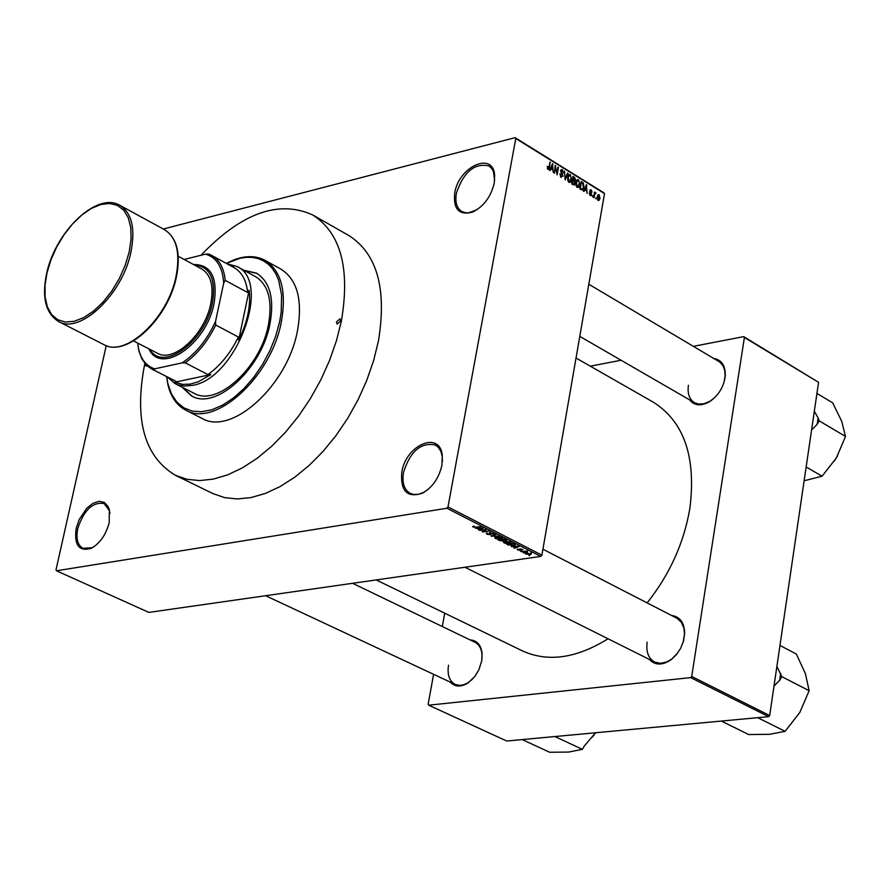 <?xml version="1.0" encoding="UTF-8"?>
<svg xmlns="http://www.w3.org/2000/svg" width="890" height="890" viewBox="0 0 890 890"><rect width="100%" height="100%" fill="white"/><g stroke="black" fill="none" stroke-linecap="round" stroke-linejoin="round"><path stroke-width="1.33" d="M494.239 183.195C490.868 196.946 483.626 206.591 472.534 212.109C459.095 215.636 453.144 209.272 454.712 193.019C458.695 166.608 493.16 150.955 494.651 175.219L494.239 183.195M494.629 180.459L493.494 171.637L491.859 168.633L488.944 165.952C474.492 162.77 463.634 171.881 456.37 193.297C454.935 202.03 456.704 208.082 461.699 211.431L465.426 212.743L468.841 212.777L477.14 209.639M441.941 465.17C439.004 477.963 432.573 487.275 422.672 493.105C407.242 498.233 400.289 491.224 401.791 472.101C405.962 444.722 439.905 430.382 442.286 455.368L441.941 465.17M442.43 461.498L442.241 456.392L440.817 451.174L438.192 447.158L435.332 445C420.914 442.096 410.301 451.23 403.515 472.39C401.868 482.703 404.093 489.7 410.19 493.372L413.594 494.462L418.4 494.306L423.484 492.47L427.779 489.689M109.192 522.597C105.954 534.868 99.947 543.445 91.169 548.329C78.976 551.833 73.992 545.147 76.206 528.293L79.177 519.56L86.764 508.246L92.938 503.328L99.09 501.304L104.408 502.45L108.202 506.632L109.348 509.714L109.192 522.597M109.96 513.563L109.459 510.793L104.108 503.506C92.638 501.782 83.86 510.137 77.753 528.56C75.828 538.617 77.586 545.203 83.015 548.307L92.082 547.717L94.54 546.327M470.165 639.91C477.007 640.399 480.989 644.905 482.102 653.416L481.724 660.914L478.764 670.048L474.715 676.611L468.24 682.797C460.964 687.336 454.957 687.102 450.24 682.107M448.504 665.197C447.114 674.72 449.35 681.128 455.191 684.421L459.718 685.4L463.712 684.766L467.784 682.908L472.434 679.226M713.914 358.503C721.445 359.849 725.228 365.301 725.283 374.868L724.961 378.094C722.947 388.329 717.752 396.217 709.386 401.768C700.975 406.363 694.356 405.707 689.516 399.81M688.415 385.292C687.314 393.536 689.338 399.332 694.478 402.68L698.405 404.06L704.035 403.771L709.931 401.29L714.737 397.585M724.215 381.554L725.127 375.569L724.727 370.407L723.158 366.001L719.71 361.996L588.813 284.244M671.449 615.424C679.927 616.581 684.332 622.544 684.655 633.324L683.52 641.023L680.761 648.087L676.623 654.406L671.46 659.446C662.594 665.564 655.196 665.531 649.244 659.368M647.152 642.18C645.929 651.803 648.421 658.433 654.628 662.06L660.413 663.35L666.821 661.938L671.894 658.945L677.869 652.793M683.108 642.435L684.51 633.969L683.921 628.106L681.262 622.088L676.801 618.183M647.141 602.897C669.769 574.35 684.021 542.8 689.884 508.223C696.247 457.093 684.11 421.771 653.471 402.28L576.041 358.014M312.768 214.98L349.014 235.628C377.137 253.706 386.95 288.861 378.417 341.081L373.611 360.628L366.802 380.275L358.147 399.588L347.812 418.144L336.031 435.544L323.07 451.397L309.208 465.381L294.768 477.196L280.038 486.608L265.353 493.438L251.013 497.577L237.307 498.956L224.525 497.599L212.899 493.561L175.408 475.305L186.967 479.298L199.694 480.578L213.366 479.098L227.684 474.848L242.38 467.884L257.121 458.328L271.606 446.346L285.512 432.195L298.539 416.153L310.399 398.575L320.823 379.841L329.589 360.35L336.498 340.547L341.426 320.845C350.26 268.257 340.703 232.969 312.768 214.98C278.681 199.549 241.413 212.988 200.984 255.274M163.315 229.019L515.11 137.661L603.821 192.763L604.51 193.608L541.899 555.149L540.808 556.417L446.88 508.246L447.993 506.933L541.899 555.149M526.112 554.203L525.656 553.602L527.002 553.124L531.263 554.125L526.112 554.203L526.279 553.269M521.373 551.733L525.912 551.077L527.392 551.945L521.373 551.733M517.88 549.041L519.805 550.087L519.905 548.796L522.875 549.764L520.517 549.052L521.084 550.087L520.439 550.343L517.702 549.909L517.212 549.364L517.88 549.041L517.702 549.909M508.424 545.103L506.877 544.313L513.118 543.389L515.421 544.991L513.575 545.659L508.502 544.669M499.835 540.708L498.189 539.874L504.419 538.94L506.699 540.43L503.273 541.265L499.913 540.263M491.313 536.347L495.441 534.334L491.747 536.091L499.212 536.269L491.402 535.858M479.921 530.529L485.617 529.305L486.196 529.595L483.448 531.508L488.988 531.019L482.758 531.975L482.18 531.675L484.905 529.761L479.988 530.162M472.635 526.557L473.814 526.157L474.437 526.424L473.792 526.958L474.837 527.18L480.567 526.713L476.339 527.358L472.635 526.557M106.233 345.654L56.014 569.845L56.482 570.779L148.853 612.398L540.808 556.417M56.482 570.779L446.88 508.246M475.438 528.226L483.292 528.104L478.776 529.939L478.219 529.65L479.61 529.127L475.494 527.926M486.964 534.178L486.274 533.377L487.297 532.954L487.731 534.089L490.301 534.3L489.289 532.954L490.023 532.643L493.883 533.889L492.993 534.267L492.537 533.277L490.535 532.921L491.18 534.445L490.423 534.757L486.964 534.178L487.175 532.976M494.762 537.516L496.364 536.926L501.704 537.493L502.338 538.317L497.777 539.084L495.307 538.45L494.762 537.516M503.473 541.977L505.086 541.398L510.404 541.954L511.038 542.767L506.477 543.534L504.007 542.9L503.473 541.977M511.272 546.56L519.115 546.471L514.553 548.24L514.008 547.962L515.41 547.45L511.327 546.271M520.405 551.233L521.295 551.099L520.461 550.877M523.999 553.068L524.878 552.935L524.054 552.712M528.916 555.582L529.806 555.46L528.983 555.238M596.267 197.914L596.077 198.982L596.267 197.914L595.699 198.047M594.587 194.943L594.097 197.758L593.608 197.446L594.553 192.029L594.898 193.208L595.388 192.574L596.066 193.186L594.019 195.088M592.873 195.811L592.684 196.879L592.873 195.811L592.295 195.956M591.694 194.443L591.005 195.589L590.192 195.444L589.291 192.952L590.359 194.699L591.183 194.265L589.77 190.671L590.37 189.681L591.149 189.826L592.028 192.084L591.038 190.605L590.281 190.872L591.694 194.443L591.071 194.587M584.875 189.581L584.051 191.539L583.529 191.216L586.354 184.697L587.155 193.464L586.588 190.649L584.163 189.748M577.243 187.445L576.008 185.376L575.964 182.506L577.499 179.635L578.589 179.78L579.835 184.809L578.867 187.178L577.243 187.445M569.01 182.35L567.776 180.292L567.731 177.41L569.266 174.54L570.368 174.674L571.625 179.713L570.646 182.094L569.01 182.35M547.951 169.345L547.272 166.319L548.14 168.477L548.785 168.243L549.964 162.125L549.553 167.542L548.663 169.456L547.951 169.345M604.51 193.608L515.777 138.517L447.993 506.933M550.999 168.622L550.165 170.602L549.631 170.268L552.523 163.715L553.324 172.549L552.757 169.712L550.276 168.8M555.482 167.209L554.403 173.216L555.249 165.407L556.84 173.072L557.919 167.064L558.419 167.376L557.084 174.874L555.482 167.209L554.893 167.364M561.112 177.477L559.899 173.906L561.312 176.632L562.569 175.975L560.589 170.891L561.412 169.567L562.391 169.734L563.515 172.905L562.258 170.613L561.089 171.236L563.07 176.276M568.076 173.361L565.172 179.88L564.516 171.158L565.05 178.823L567.553 173.038L568.076 173.361L567.331 173.55M575.14 183.596L574.284 185.098L571.68 183.896L573.004 176.42L574.551 177.377L575.596 180.114L574.517 183.752M583.907 187.267L582.505 190.104L579.891 188.969L581.203 181.504L583.373 183.006L583.907 187.267L583.317 187.412M600.016 198.359L598.948 200.472L598.147 200.361L597.257 196.712L598.325 194.654L599.126 194.754L600.016 198.359L599.437 198.492M433.597 674.32L428.146 704.268L428.702 705.192L506.722 741.025L768.671 716.661L690.685 677.624L691.708 676.467L769.683 715.538L768.671 716.661M428.702 705.192L690.685 677.624M693.399 346.332L743.717 336.643L818.566 382.333L769.683 715.538M818.566 382.333L744.396 337.477L691.708 676.467M590.304 366.168L621.075 360.25M693.777 403.515L695.413 403.226M444.744 613.188L442.319 626.504M376.203 579.935L522.319 650.835C547.817 662.46 576.397 658.444 608.037 638.764M744.396 337.477L743.717 336.643M482.013 658.923L481.902 652.982L480.745 648.654L478.709 645.161L475.894 642.714L352.596 583.306M515.777 138.517L515.11 137.661M547.216 166.686L547.806 166.53M547.372 168.666L548.14 168.477M549.886 162.592L550.476 162.447M552.289 164.238L553.046 164.038M552.201 165.963L551.333 167.854L552.746 168.722L552.679 164.683L551.444 166.141M550.621 168.032L551.333 167.854M552.023 164.85L552.679 164.683M551.611 169L552.746 168.722M555.16 165.896L555.783 165.74M557.83 167.52L558.419 167.376M559.843 174.262L560.411 174.129M560.433 176.843L561.312 176.632M560.845 170.112L562.391 169.734M561.924 174.184L562.625 174.017M568.554 175.13L570.368 174.674M571.024 179.869L571.625 179.713M569.188 182.45L570.646 182.094M570.223 175.553L569.389 175.441L568.232 177.733L569.155 181.471L569.978 181.571L571.213 177.566L570.223 175.553M567.664 177.878L568.232 177.733M568.321 181.682L569.155 181.471M573.438 177.655L574.551 177.377M574.996 180.258L575.596 180.114M573.349 177.599L572.949 179.836L574.673 180.637L574.217 178.145L572.771 177.744M572.37 179.98L572.949 179.836M573.216 180.97L574.428 180.67M572.793 180.703L572.337 183.329L574.139 184.186L574.64 183.296L573.783 181.315L572.214 180.848L573.894 180.414M571.747 183.474L572.337 183.329M572.682 184.519L573.928 184.219M572.27 184.263L573.394 183.985M576.787 180.214L578.589 179.78M579.245 184.953L579.835 184.809M577.41 187.534L578.867 187.178M578.444 180.648L577.621 180.537L576.464 182.828L577.388 186.566L578.2 186.666L579.423 182.65L578.444 180.648M575.897 182.973L576.464 182.828M576.553 186.767L577.388 186.566M580.313 189.236L582.894 188.658L583.406 186.956L582.438 183.24L583.373 183.006M580.981 182.828L580.547 188.413L581.448 188.969M579.969 188.547L580.547 188.413M582.438 183.24L581.548 182.695M586.132 185.198L586.877 185.02M586.032 186.933L585.197 188.814L586.577 189.67L586.51 185.654L585.308 187.1M584.496 188.98L585.197 188.814M585.865 185.81L586.51 185.654M585.453 189.937L586.577 189.67M589.625 194.877L590.359 194.699M589.937 190.115L591.149 189.826M589.725 191.005L590.281 190.872M589.77 191.561L590.359 191.417M594.476 192.474L595.043 192.34M594.32 193.341L594.898 193.208M594.275 193.619L596.066 193.186M594.231 193.853L595.01 193.664M594.197 194.065L594.876 193.898M597.824 195.066L599.126 194.754M598.97 195.522L597.757 197.013L598.736 199.649L599.515 198.103L598.97 195.522M597.19 197.146L597.757 197.013M597.591 199.772L598.291 199.594M473.18 526.29L473.035 527.058M482.925 526.735L482.736 527.815M483.493 527.025L483.292 528.104M480.978 528.137L478.664 528.159L480.155 528.927L482.402 528.082L481.034 527.848M485.818 528.215L485.617 529.305M486.385 528.504L486.196 529.595M483.604 530.685L483.448 531.508M488.643 529.661L488.443 530.751M489.177 529.939L488.988 531.019M482.892 531.174L482.758 531.975M490.401 530.562L490.023 532.643M493.438 532.12L493.249 533.154M493.194 533.132L492.993 534.267M490.613 533.689L490.423 534.757M495.641 533.255L495.441 534.334M496.186 533.533L495.997 534.623M498.845 534.901L498.656 535.98M499.412 535.19L499.212 536.269M495.541 537.104L495.307 538.45M500.981 537.605L495.574 537.705L500.024 538.739L501.437 538.216L501.048 537.215M506.121 539.818L505.954 540.764M503.473 540.163L503.273 541.265M504.218 539.318L502.361 539.596L505.32 540.508L504.285 538.962M501.637 539.707L499.446 540.03L502.739 540.986L503.273 540.775L501.693 539.351M504.241 541.565L504.007 542.9M509.681 542.066L504.285 542.166L508.724 543.2L510.137 542.678L509.748 541.676M512.907 543.768L508.134 544.48L513.052 545.392L514.509 544.891L512.974 543.412M516.801 546.493L514.498 546.505L515.955 547.261L518.225 546.438L516.845 546.204M520.283 548.763L520.072 549.964M522.43 549.241L522.297 550.02M520.594 549.475L520.439 550.343M527.77 549.742L527.392 551.945M523.654 551.744L523.476 552.801M527.214 551.945L527.002 553.124M531.163 551.477L530.807 553.536M530.028 554.214L529.806 555.46M530.151 553.613L526.502 553.747L529.394 554.348L530.151 553.613M137.65 343.062L138.796 349.837C141.421 359.86 146.694 366.202 154.638 368.849L153.325 369.773L151.745 369.05L175.998 381.332L174.918 382.188L182.728 384.413L190.282 384.113L198.348 381.766L210.808 374.579L207.948 374.557C220.286 365.734 230.432 353.219 238.364 337.01L238.654 340.225C247.476 322.269 250.969 305.626 249.133 290.274L247.698 292.532C246.352 280.339 241.802 272.029 234.037 267.601L211.698 255.419C219.43 259.824 223.946 268.146 225.237 280.372L223.713 282.976C222.589 267.022 216.537 257.41 205.557 254.139L184.152 259.457M226.95 263.74L236.907 266.477C272.462 281.663 236.128 379.196 192.229 385.403L184.364 386.049L178.367 384.958L175.096 383.612L167.22 376.937M231.511 266.221L233.792 266.21L228.697 264.686M174.918 382.188L210.808 374.579M238.654 340.225L249.133 290.274M207.948 374.557L185.231 362.842L182.127 362.864C195.956 353.642 207.081 339.835 215.525 321.479L223.713 282.976M154.638 368.849L182.127 362.864M175.998 381.332L153.325 369.773M215.525 321.479L215.736 325.039C207.748 341.337 197.58 353.942 185.231 362.842M238.364 337.01L215.736 325.039M247.698 292.532L225.237 280.372M205.557 254.139L208.638 254.051L211.698 255.419M151.745 369.05L146.839 365.579L142.044 359.26L138.896 351.005L137.638 343.051M145.404 364.099L146.005 366.001L147.195 365.901M336.442 321.935L337.076 324.127L340.592 321.023L339.958 318.831L336.442 321.935M181.994 387.128L191.65 396.005C215.858 410.601 261.86 368.694 270.004 323.66C274.465 298.495 269.948 281.663 256.476 273.141L243.704 270.193M182.851 387.562L192.073 396.217M166.641 376.637L167.898 383.824L171.436 393.87L176.754 401.946L183.707 407.753L192.073 411.069L201.563 411.759L211.864 409.756L222.611 405.117L233.447 397.975L243.971 388.585L253.795 377.271L262.572 364.422L269.993 350.504L275.755 336.02L279.694 321.501L281.184 312.323L281.618 295.113L278.659 280.283L275.967 274.031L272.518 268.68L268.38 264.286L263.607 260.926L258.267 258.634L252.46 257.433L246.252 257.332L239.733 258.334L226.383 263.429M226.327 263.396L233.992 259.847C245.729 255.441 256.031 255.586 264.886 260.292C281.24 270.66 286.725 291.164 281.351 321.78C271.461 376.77 215.291 427.934 185.787 410.201C176.899 405.54 170.969 397.129 167.976 384.947L166.597 376.615M185.787 410.201L202.063 418.411C231.667 436.178 287.77 385.314 297.516 330.479C302.811 299.963 297.26 279.493 280.851 269.091L264.886 260.292M144.847 363.432L144.714 364.032C133.978 419.479 144.213 456.57 175.408 475.305M236.907 266.477L255.586 276.679C268.402 284.767 272.685 300.764 268.446 324.661C260.714 367.381 217.06 407.153 194.065 393.269L175.096 383.612M256.899 273.375L244.55 270.649M811.58 429.981L817.087 424.419L817.688 421.092L818.055 417.811L814.317 411.291M806.151 466.983L822.082 476.195L804.115 480.789M817.087 424.419L819.201 420.848L845.5 436.456L836.4 457.872L822.082 476.195M819.201 420.848L818.055 417.811M816.942 393.413L832.695 402.881L841.673 421.159L845.5 436.456M834.208 461.309L837.535 455.858M773.989 686.134L779.673 680.316L781.832 676.667L809.144 690.696L799.843 712.401L785.114 731.335L769.561 734.306L748.724 734.562L721.334 721.067M757.746 717.685L785.114 731.335M781.832 676.667L776.881 666.41M779.963 645.461L796.316 654.017L805.406 673.674L809.144 690.696M779.673 680.316L780.697 673.352M554.915 736.542L582.349 749.336L568.654 752.072L549.642 752.25L522.207 739.59M592.529 737.098L595.555 732.759L584.374 745.909L582.349 749.336M149.787 349.303C162.692 372.587 205.334 341.682 212.376 303.212C216.181 279.16 210.151 266.399 194.298 264.942M193.419 264.464C211.086 264.53 217.961 277.535 214.045 303.49C206.602 344.33 160.712 375.691 148.886 348.847M178.222 256.253L201.874 269.047C210.997 274.799 213.967 286.313 210.785 303.579C204.989 334.317 173.75 363.153 157.441 353.241L133.533 340.937M548.952 167.687L549.553 167.542M561.123 173.261L561.824 173.083M580.992 182.773L582.605 182.372M590.059 192.273L590.871 192.073M489.901 532.665L489.734 533.622M519.96 548.785L519.805 549.664M164.517 229.676L119.827 205.301C131.831 212.933 135.525 228.574 130.908 252.204C122.509 294.434 80.033 334.618 58.518 321.49L103.863 344.619C125.601 357.836 167.965 318.275 176.042 276.378C180.481 252.938 176.632 237.374 164.517 229.676C176.988 237.786 180.97 253.494 176.442 276.79M129.206 251.915L131.086 239.054L130.752 227.44L128.249 217.661L123.71 210.185L117.391 205.39L109.615 203.476L100.793 204.522L91.359 208.438L81.791 215.024L72.535 223.935L64.058 234.738L56.749 246.886L50.964 259.824L46.981 272.907L45.001 285.512L45.123 297.038L47.37 306.894L51.631 314.582L57.728 319.721L65.359 322.013L74.159 321.312L83.693 317.641L93.461 311.155L102.973 302.177L111.74 291.152L119.271 278.659L125.201 265.342L129.206 251.915M473.436 211.553L472.534 212.109M423.484 492.47L422.672 493.105M92.082 547.717L91.169 548.329M684.51 633.969L684.655 633.324M725.127 375.569L725.283 374.868M482.035 654.172L482.102 653.416M548.407 168.555L547.439 168.8M561.557 170.48L560.633 170.702M569.389 175.441L568.209 175.731M569.722 181.638L568.521 181.927M574.54 180.67L573.249 180.993M574.017 184.208L572.704 184.53M577.621 180.537L576.442 180.826M577.944 186.722L576.742 187.011M582.227 189.225L580.847 189.559M590.749 194.81L589.747 195.055M590.537 190.493L589.77 190.671M595.176 193.531L594.253 193.753M598.525 195.466L597.513 195.711M598.603 199.683L597.668 199.905M490.312 534.222L490.435 533.544M493.883 533.889L494.139 532.487M492.993 533.666L493.093 533.088M501.459 538.072L501.582 537.427M495.574 537.705L495.686 537.071M505.809 540.252L505.909 539.696M503.284 540.697L503.384 540.119M510.159 542.533L510.282 541.888M504.285 542.166L504.396 541.532M514.531 544.769L514.631 544.179M525.656 553.602L526.001 551.644M531.263 554.125L531.675 551.744M526.502 553.747L526.602 553.191M109.459 510.793L109.348 509.714M442.241 456.392L442.286 455.368M494.573 176.276L494.651 175.219M138.796 349.837L138.896 351.005M233.013 260.414L233.992 259.847M167.898 383.824L167.976 384.947M579.779 336.376L694.478 402.68M654.628 662.06L464.981 567.253M680.728 620.208L542.922 549.208M265.632 595.721L455.191 684.421M119.827 205.301C96.843 191.528 55.547 231.534 46.725 273.063C41.619 297.104 45.546 313.247 58.518 321.49M176.42 276.879C168.232 318.431 126.669 357.914 103.863 344.619"/></g></svg>
